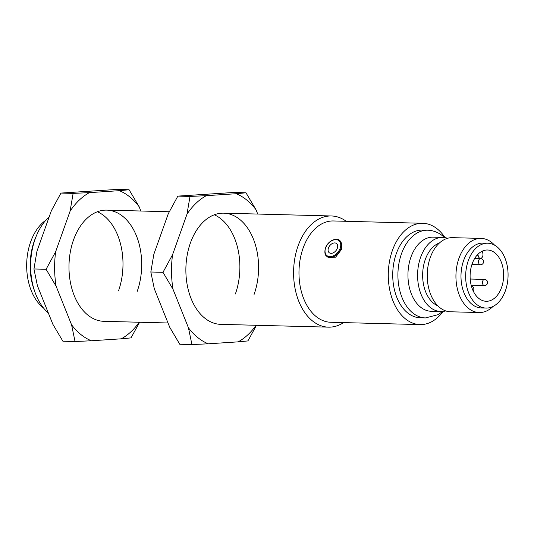 <?xml version="1.0" encoding="UTF-8"?>
<svg xmlns="http://www.w3.org/2000/svg" width="534" height="534" viewBox="0 0 534 534"><rect width="100%" height="100%" fill="white"/><g stroke="black" fill="none" stroke-linecap="round" stroke-linejoin="round"><path stroke-width="0.8" d="M337.328 248.237A5.867 3.972 128.9 0 1 331.033 253.33A5.867 3.972 128.9 0 1 328.45 248.01A5.867 3.972 128.9 0 1 334.745 242.923A5.867 3.972 128.9 0 1 337.328 248.237M43.648 308.151A48.814 31.9 -88.5 0 1 43.174 307.778A48.814 31.9 -88.5 0 1 26.7 263.269A48.814 31.9 -88.5 0 1 45.931 220.148M49.175 216.891A55.616 36.345 91.5 0 0 36.359 235.861L35.337 238.331A50.67 33.115 91.5 0 0 34.243 241.188A50.67 33.115 91.5 0 0 34.009 289.441L34.897 291.958A55.616 36.345 91.5 0 0 48.394 313.138M36.359 235.861A55.616 36.345 91.5 0 0 35.151 238.998A55.616 36.345 91.5 0 0 34.897 291.958M340.826 241.428L341.667 249.184L335.646 257.154L328.01 257.288M478.771 298.373A25.645 16.761 91.5 0 0 486.2 301.276A25.645 16.761 91.5 0 0 503.021 281.959A25.645 16.761 91.5 0 0 494.965 252.909A25.645 16.761 91.5 0 0 487.535 250.005A25.645 16.761 91.5 0 0 470.714 269.323A25.645 16.761 91.5 0 0 478.771 298.373M445.716 310.915A37.073 24.23 -88.5 0 1 440.864 311.536L431.225 311.282A37.073 24.23 -88.5 0 1 420.492 307.083A37.073 24.23 -88.5 0 1 408.837 265.084A37.073 24.23 -88.5 0 1 433.154 237.156L442.793 237.41A37.073 24.23 -88.5 0 1 447.599 238.277M343.602 322.603A55.616 36.345 -88.5 0 1 328.497 327.155A55.616 36.345 -88.5 0 1 312.39 320.854A55.616 36.345 -88.5 0 1 294.915 257.862A55.616 36.345 -88.5 0 1 331.387 215.97A55.616 36.345 -88.5 0 1 346.239 221.296M443.127 311.429A50.67 33.115 -88.5 0 1 420.091 324.592L330.786 322.269A50.67 33.115 -88.5 0 1 316.115 316.529A50.67 33.115 -88.5 0 1 300.188 259.137A50.67 33.115 -88.5 0 1 333.423 220.963L422.728 223.285A50.67 33.115 -88.5 0 1 437.399 229.026A50.67 33.115 -88.5 0 1 445.042 237.63M420.091 324.592A50.67 33.115 -88.5 0 1 405.419 318.851A50.67 33.115 -88.5 0 1 389.493 261.453A50.67 33.115 -88.5 0 1 422.728 223.285M427.741 230.214A43.875 28.669 -88.5 0 0 398.965 263.262A43.875 28.669 -88.5 0 0 412.755 312.964A43.875 28.669 -88.5 0 0 425.458 317.93L420.271 317.797A43.875 28.669 -88.5 0 1 407.562 312.831A43.875 28.669 -88.5 0 1 393.778 263.128A43.875 28.669 -88.5 0 1 422.548 230.081L427.741 230.214C433.248 230.428 438.26 232.35 442.766 235.995L444.548 237.55M440.864 311.536A37.073 24.23 -88.5 0 1 430.124 307.33A37.073 24.23 -88.5 0 1 418.476 265.338A37.073 24.23 -88.5 0 1 442.793 237.41M437.847 305.835A32.441 21.2 -88.5 0 1 433.615 303.279A32.441 21.2 -88.5 0 1 422.875 270.464A32.441 21.2 -88.5 0 1 439.482 242.943M492.982 306.476A37.073 24.23 -88.5 0 1 479.205 312.53L450.522 311.783A37.073 24.23 -88.5 0 1 439.782 307.584A37.073 24.23 -88.5 0 1 428.134 265.585A37.073 24.23 -88.5 0 1 452.452 237.657L481.134 238.404A37.073 24.23 -88.5 0 1 491.867 242.603A37.073 24.23 -88.5 0 1 494.577 245.166M479.205 312.53A37.073 24.23 -88.5 0 1 468.465 308.332A37.073 24.23 -88.5 0 1 456.817 266.332A37.073 24.23 -88.5 0 1 481.134 238.404M486.027 308.071L481.348 307.951A32.441 21.2 -88.5 0 1 471.956 304.273A32.441 21.2 -88.5 0 1 461.763 267.527A32.441 21.2 -88.5 0 1 483.036 243.09L487.709 243.21A32.441 21.2 -88.5 0 1 497.107 246.888A32.441 21.2 -88.5 0 1 507.3 283.634A32.441 21.2 -88.5 0 1 486.027 308.071A32.441 21.2 -88.5 0 1 476.628 304.393A32.441 21.2 -88.5 0 1 466.436 267.647A32.441 21.2 -88.5 0 1 487.709 243.21M482.402 251.087L482.869 253.543A3.705 2.423 -88.5 0 1 480.446 258.363A3.705 2.423 -88.5 0 1 478.217 255.766L477.93 254.264M168.01 322.983L103.89 321.321A55.616 36.345 -88.5 0 1 73.492 240A55.616 36.345 -88.5 0 1 106.78 210.129A55.616 36.345 -88.5 0 1 137.178 291.451M97.382 211.758A55.616 36.345 -88.5 0 1 118.475 290.963M139.24 322.236A77.59 50.71 -88.5 0 1 121.231 338.823L91.367 340.765A77.59 50.71 -88.5 0 1 71.563 324.765L75.04 341.533L62.885 341.213L52.859 324.278L37.413 285.737L33.936 268.969L36.966 251.18L51.384 210.69L60.963 193.074L116.933 189.43L129.088 189.744L119.309 190.678A77.59 50.71 -88.5 0 1 139.114 206.685L140.849 211.017M71.563 324.765L56.117 286.217A77.59 50.71 -88.5 0 1 55.669 251.668L70.087 211.177A77.59 50.71 -88.5 0 1 89.445 192.627L119.309 190.678M60.963 193.074L73.118 193.388L70.087 211.177M89.445 192.627L73.118 193.388M139.114 206.685L129.088 189.744M121.231 338.823L131.01 337.888L139.601 322.249M75.04 341.533L91.367 340.765M33.936 268.969L46.091 269.283L56.117 286.217M55.669 251.668L46.091 269.283M328.497 327.155L220.782 324.358A55.616 36.345 -88.5 0 1 190.384 243.037A55.616 36.345 -88.5 0 1 223.673 213.166A55.616 36.345 -88.5 0 1 254.071 294.488M214.274 214.795A55.616 36.345 -88.5 0 1 235.367 294M256.126 325.279A77.59 50.71 -88.5 0 1 238.117 341.86L208.26 343.803A77.59 50.71 -88.5 0 1 188.449 327.803L191.933 344.57L179.771 344.256L169.752 327.315L154.306 288.774L150.828 272.006L153.859 254.217L168.277 213.727L177.849 196.112L233.819 192.467L245.98 192.787L236.195 193.722A77.59 50.71 -88.5 0 1 256 209.722L257.742 214.054M188.449 327.803L173.009 289.261A77.59 50.71 -88.5 0 1 172.562 254.705L186.98 214.214A77.59 50.71 -88.5 0 1 206.338 195.664L236.195 193.722M177.849 196.112L190.011 196.432L186.98 214.214M206.338 195.664L190.011 196.432M256 209.722L245.98 192.787M238.117 341.86L247.903 340.926L256.487 325.286M191.933 344.57L208.26 343.803M150.828 272.006L162.983 272.32L173.009 289.261M172.562 254.705L162.983 272.32M326.835 256.34C324.866 255.192 324.392 252.415 325.413 248.016C326.942 244.151 329.491 241.455 333.056 239.913C336.567 239.058 338.763 239.252 339.651 240.48A10.193 6.902 128.9 0 1 340.959 248.61A10.193 6.902 128.9 0 1 326.835 256.34L328.036 257.315M340.138 248.31A9.579 6.481 -51.1 0 0 335.913 239.632A9.579 6.481 -51.1 0 0 325.64 247.936A9.579 6.481 -51.1 0 0 329.865 256.614A9.579 6.481 -51.1 0 0 340.138 248.31M484.572 279.409A3.091 3.091 0 0 1 487.402 283.534A3.091 3.091 0 0 1 484.411 285.583A3.091 2.016 -88.5 0 1 483.517 285.236A3.091 2.016 -88.5 0 1 482.723 281.064A3.091 2.016 -88.5 0 1 484.572 279.409L470.2 279.035M480.6 258.569A3.091 3.091 0 0 1 483.424 262.721A3.091 3.091 0 0 1 480.44 264.744A3.091 2.016 -88.5 0 1 479.545 264.397A3.091 2.016 -88.5 0 1 478.751 260.225A3.091 2.016 -88.5 0 1 480.6 258.569L474.706 258.416M476.608 255.726L478.217 255.766M339.651 240.48L340.846 241.441M473.197 290.957A3.091 3.091 0 0 0 471.382 286.017M484.411 285.583L471.182 285.243M331.387 215.97L223.673 213.166M169.265 211.751L106.78 210.129M425.458 317.93L438.1 314.666L442.626 311.482M474.833 258.216L480.446 258.363M480.44 264.744L471.929 264.524"/></g></svg>
